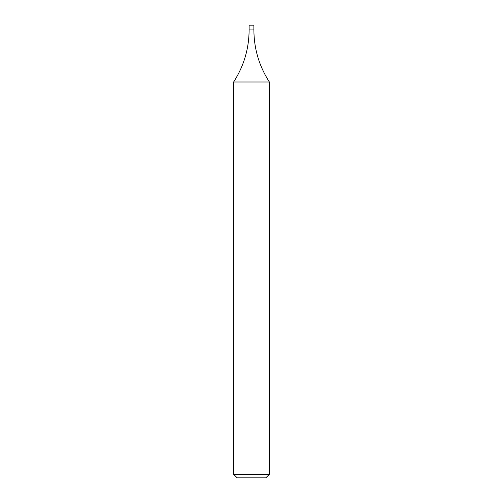 <?xml version="1.0" encoding="UTF-8"?>
<svg xmlns="http://www.w3.org/2000/svg" width="503" height="503" viewBox="0 0 503 503"><rect width="100%" height="100%" fill="white"/><g stroke="black" fill="none" stroke-linecap="round" stroke-linejoin="round"><path stroke-width="0.75" d="M269.369 474.279L265.798 477.85L237.202 477.85L233.631 474.279L269.369 474.279L269.369 81.995L233.631 81.995C243.842 66.138 249.004 48.778 249.117 29.916L253.883 29.916L249.117 29.916L249.117 25.15L253.883 25.15L253.883 29.916C253.996 48.778 259.158 66.138 269.369 81.995M233.631 474.279L233.631 81.995"/></g></svg>
